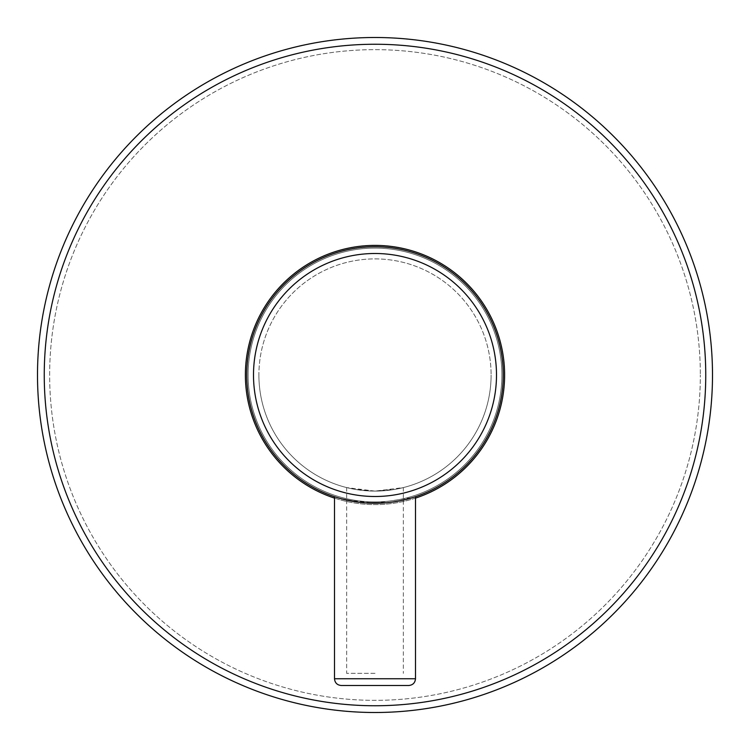<?xml version="1.0" encoding="UTF-8"?>
<svg xmlns="http://www.w3.org/2000/svg" width="750" height="750" viewBox="0 0 750 750"><rect width="100%" height="100%" fill="white"/><g stroke="black" fill="none" stroke-linecap="round" stroke-linejoin="round"><path stroke-width="0.56" stroke-dasharray="3.75 2.81" d="M37.5 375A337.5 337.5 0 0 1 375 37.5A337.5 337.5 0 0 1 712.5 375A337.5 337.5 0 0 1 375 712.5A337.5 337.5 0 0 1 37.5 375M334.5 498.113A129.6 129.6 0 0 0 415.5 498.113M375 245.4A129.6 129.6 0 0 0 245.4 375A129.6 129.6 0 0 0 375 504.6A129.6 129.6 0 0 0 504.6 375A129.6 129.6 0 0 0 375 245.4M49.65 375A325.35 325.35 0 0 1 375 49.65A325.35 325.35 0 0 1 700.35 375A325.35 325.35 0 0 0 375 49.65A325.35 325.35 0 0 0 49.65 375A325.35 325.35 0 0 0 375 700.35A325.35 325.35 0 0 0 700.35 375A325.35 325.35 0 0 1 375 700.35A325.35 325.35 0 0 1 49.65 375M375 491.1L346.641 487.584L354.947 489.356L375 491.1L403.359 487.584L395.053 489.356L375 491.1M375 673.35L346.65 673.35L375 673.35M258.9 375A116.1 116.1 0 0 0 375 491.1A116.1 116.1 0 0 0 491.1 375A116.1 116.1 0 0 1 375 491.1A116.1 116.1 0 0 1 258.9 375A116.1 116.1 0 0 1 375 258.9A116.1 116.1 0 0 1 491.1 375A116.1 116.1 0 0 0 375 258.9A116.1 116.1 0 0 0 258.9 375M346.65 487.584L346.65 500.081L375 503.25A128.25 128.25 0 0 0 503.25 375A128.25 128.25 0 0 0 375 246.75A128.25 128.25 0 0 0 246.75 375A128.25 128.25 0 0 0 375 503.25L412.931 497.512L408.281 498.853M246.75 375A128.25 128.25 0 0 0 375 503.25A128.25 128.25 0 0 0 503.25 375A128.25 128.25 0 0 1 375 503.25A128.25 128.25 0 0 1 246.75 375A128.25 128.25 0 0 1 375 246.75A128.25 128.25 0 0 1 503.25 375A128.25 128.25 0 0 0 375 246.75A128.25 128.25 0 0 0 246.75 375M402.816 500.194L401.822 500.419M393.741 501.872L384.506 502.894M365.503 502.894L356.231 501.872M341.25 685.5L408.75 685.5M375 501.9A126.9 126.9 0 0 0 501.9 375A126.9 126.9 0 0 0 375 248.1A126.9 126.9 0 0 0 248.1 375A126.9 126.9 0 0 0 375 501.9A126.9 126.9 0 0 0 501.9 375A126.9 126.9 0 0 0 375 248.1A126.9 126.9 0 0 0 248.1 375A126.9 126.9 0 0 0 375 501.9M334.5 678.75L415.5 678.75M346.65 500.081L346.65 673.35M403.35 487.584L403.35 673.35"/><path stroke-width="1.12" d="M37.5 375A337.5 337.5 0 0 1 375 37.5A337.5 337.5 0 0 1 712.5 375A337.5 337.5 0 0 1 375 712.5A337.5 337.5 0 0 1 37.5 375A337.5 337.5 0 0 0 375 712.5A337.5 337.5 0 0 0 712.5 375M415.5 498.113A129.6 129.6 0 0 0 375 245.4A129.6 129.6 0 0 0 334.5 498.113M408.281 498.853L402.816 500.194M401.822 500.419L393.741 501.872M384.506 502.894L365.503 502.894M356.231 501.872L341.681 498.844M341.719 498.853L346.65 500.081M375 685.5L341.25 685.5C337.153 685.097 334.903 682.847 334.5 678.75L415.5 678.75C415.097 682.847 412.847 685.097 408.75 685.5L375 685.5M246.75 375A128.25 128.25 0 0 1 375 246.75A128.25 128.25 0 0 1 503.25 375A128.25 128.25 0 0 1 375 503.25A128.25 128.25 0 0 1 246.75 375A128.25 128.25 0 0 1 375 246.75A128.25 128.25 0 0 1 503.25 375A128.25 128.25 0 0 1 375 503.25A128.25 128.25 0 0 1 246.75 375M44.25 375A330.75 330.75 0 0 1 375 44.25A330.75 330.75 0 0 1 705.75 375A330.75 330.75 0 0 1 375 705.75A330.75 330.75 0 0 1 44.25 375M253.5 375A121.5 121.5 0 0 1 375 253.5A121.5 121.5 0 0 1 496.5 375A121.5 121.5 0 0 1 375 496.5A121.5 121.5 0 0 1 253.5 375M334.5 496.687L334.5 678.75M415.5 496.687L415.5 678.75"/></g></svg>
